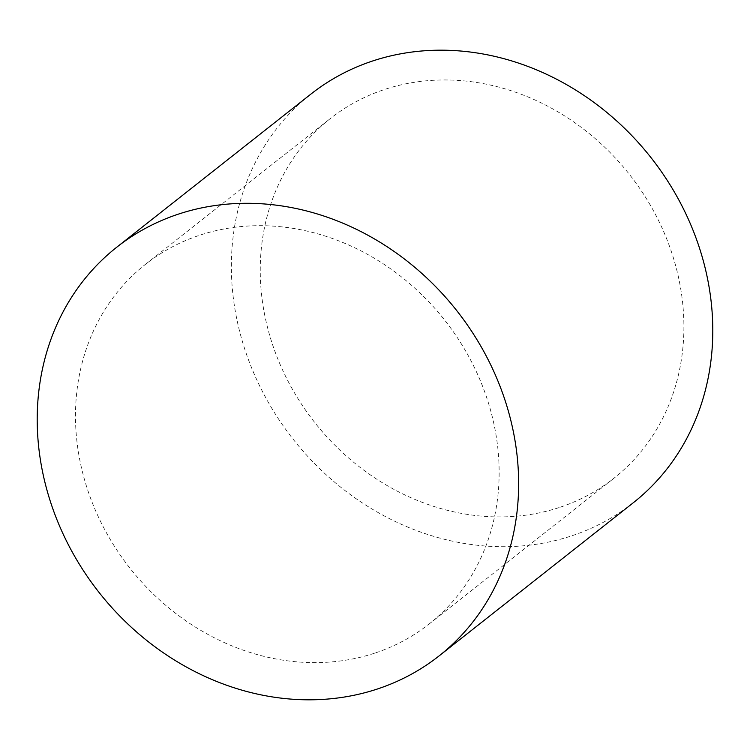 <?xml version="1.0" encoding="UTF-8"?>
<svg xmlns="http://www.w3.org/2000/svg" width="750" height="750" viewBox="0 0 750 750"><rect width="100%" height="100%" fill="white"/><g stroke="black" fill="none" stroke-linecap="round" stroke-linejoin="round"><path stroke-width="0.56" stroke-dasharray="3.75 2.81" d="M374.353 653.278A229.022 200.363 51.7 0 1 109.969 538.969A229.022 200.363 51.7 0 1 145.481 264.328A229.022 200.363 51.7 0 1 200.259 235.041A229.022 200.363 51.7 0 1 464.653 349.341A229.022 200.363 51.7 0 1 429.131 623.991A229.022 200.363 51.7 0 1 374.353 653.278M633.234 502.8A260.259 227.691 51.7 0 1 570.994 536.072A260.259 227.691 51.7 0 1 270.553 406.191A260.259 227.691 51.7 0 1 310.912 94.088M559.125 507.562A229.022 200.363 51.7 0 1 294.731 393.263A229.022 200.363 51.7 0 1 330.253 118.612A229.022 200.363 51.7 0 1 385.031 89.325A229.022 200.363 51.7 0 1 649.416 203.625A229.022 200.363 51.7 0 1 613.894 478.275A229.022 200.363 51.7 0 1 559.125 507.562M145.481 264.328L330.253 118.612M429.131 623.991L613.894 478.275"/><path stroke-width="1.12" d="M179.006 213.928A260.259 227.691 51.7 0 1 479.447 343.809A260.259 227.691 51.7 0 1 439.088 655.913A260.259 227.691 51.7 0 1 376.847 689.184A260.259 227.691 51.7 0 1 76.397 559.303A260.259 227.691 51.7 0 1 116.766 247.2A260.259 227.691 51.7 0 1 179.006 213.928M116.766 247.2L310.912 94.088A260.259 227.691 51.7 0 1 373.153 60.816A260.259 227.691 51.7 0 1 673.603 190.697A260.259 227.691 51.7 0 1 633.234 502.8L439.088 655.913"/></g></svg>
